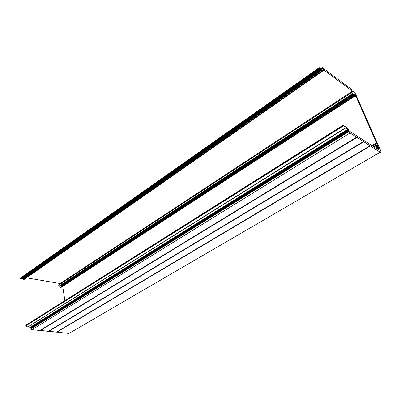 <?xml version="1.0" encoding="UTF-8"?>
<svg xmlns="http://www.w3.org/2000/svg" width="401" height="401" viewBox="0 0 401 401"><rect width="100%" height="100%" fill="white"/><g stroke="black" fill="none" stroke-linecap="round" stroke-linejoin="round"><path stroke-width="0.6" d="M376.494 146.746L377.251 146.3L375.281 143.483L378.574 147.508L355.582 95.528L355.201 95.343C355.772 96.857 355.542 97.197 354.499 96.365L354.193 95.428C354.775 95.864 354.87 95.618 354.474 94.686L354.263 93.784L353.597 92.922L353.181 92.942C352.695 92.661 352.654 92.967 353.065 93.874L352.544 93.659C351.752 91.964 351.797 91.363 352.674 91.849L352.439 91.177L323.316 69.558L323.391 69.985C323.727 70.877 323.602 71.142 323.021 70.776L322.504 70.396L322.625 71.017L321.828 69.894L321.281 69.729L22.662 278.916M343.176 125.142L25.799 325.256L25.739 325.642L343.346 125.543L345.361 127.914L346.008 127.849L348.023 129.969L30.541 327.682L31.042 328.885L32.005 329.687L40.135 330.404M321.281 69.729L319.251 68.185L319.146 67.729L320.113 67.704C321.131 69.027 321.662 69.338 321.702 68.636L322.269 68.992L322.414 67.674L352.755 90.275L355.426 93.719L380.434 150.084C381.201 151.989 381.095 152.696 380.123 152.215L70.606 332.499M374.063 146.972L375.632 146.044L375.09 144.721L377.752 148.134C378.399 148.846 378.529 148.741 378.138 147.814L377.251 146.3M343.346 125.543L343.226 125.107L345.998 127.217L346.103 126.661L349.341 131.067L378.243 149.663L375.632 146.044M21.834 279.031L21.383 278.74L21.93 278.986L320.805 69.408M321.106 69.573L22.105 278.86L22.396 279.091M21.208 278.86L20.662 278.62L21.208 278.86L320.204 68.962M321.828 69.894L22.872 278.89L23.895 279.602M319.121 67.744L20.17 278.214L20.08 278.65L20.486 278.74L319.577 68.496M345.898 127.789L29.584 325.807M343.236 125.287L25.709 325.437L343.226 125.272M28.591 326.584L30.541 327.682L32.005 329.687L40.03 330.484L356.664 137.192L350.033 132.957L32.005 329.687M31.042 328.885L348.93 131.603L348.023 129.969M380.123 152.215L356.669 137.187M356.92 137.343L40.17 330.399L48.426 331.251M363.712 141.693L48.466 331.246L56.536 332.078M56.581 332.068L68.967 333.452L56.576 332.073M20.075 278.555L319.211 68.075M352.008 92.29L60.135 284.129C58.977 284.129 58.541 284.825 58.827 286.214L59.554 286.224M60.481 287.161L60.431 288.008C61.468 288.294 62.07 287.903 62.225 286.835M375.787 144.545L375.246 144.861L375.787 144.545M377.381 147.673L377.867 147.388M25.739 325.642L27.699 326.985L345.361 127.914M322.65 71.032L25.569 278.454M354.434 94.536L61.423 286.023L61.423 284.996L61.428 286.545M348.93 131.603L350.033 132.957M63.564 284.499L63.448 284.234M62.03 282.64L61.729 282.484M60.145 283.527L26.511 277.798L60.145 283.527L352.439 91.177M62.741 286.499L64.937 300.945L62.741 286.499M65.679 305.803L65.764 306.374L65.679 305.803M354.138 95.463L60.376 287.231L60.32 287.838L354.499 96.365M32.25 328.133L31.985 328.108M25.799 325.256L25.9 325.848L27.549 327M28.341 326.584L30.541 327.682M40.331 330.514L48.326 331.331L363.466 141.548M48.616 331.356L56.436 332.153L370.053 145.763M20.075 278.314L20.486 278.74M22.205 279.031L22.581 279.091L321.391 69.839M23.168 278.936L23.789 279.677L322.625 71.017M60.135 284.129C58.977 284.129 58.541 284.825 58.827 286.214L59.503 286.254L353.075 93.989M345.441 127.984L27.699 326.985M375.938 144.726L375.421 145.027M320.83 69.423L21.93 278.986M21.599 278.991L320.605 69.258M21.489 278.911L320.479 69.112M21.113 278.911L320.183 68.947M20.877 278.87L319.978 68.797M20.762 278.79L319.853 68.651M321.973 70.075L23.293 279.046M345.527 126.856L345.903 126.616M322.334 70.726L23.489 279.537M345.517 126.836L345.903 126.596M322.474 70.907L23.614 279.647M20.391 278.79L319.557 68.486M20.205 278.76L319.397 68.365M371.958 145.618L375.301 143.638M378.123 149.187L377.797 149.373M377.541 149.212L377.958 148.961M29.935 327.617L347.517 129.638M348.459 130.566L30.892 328.063M370.293 145.904L56.721 332.183M58.977 286.334L352.705 93.854M354.349 96.13L60.32 287.838M371.827 145.533L375.256 143.498M377.637 147.067L377.045 147.413M376.865 147.227L377.511 146.846M375.06 144.796L372.775 146.144M377.321 149.067L377.797 148.791M343.562 125.854L25.9 325.848M29.814 327.527L347.376 129.478M348.715 131.167L30.952 328.549M39.965 330.499L356.629 137.177M356.985 137.408L40.401 330.544M48.265 331.346L363.436 141.533M363.777 141.754L48.686 331.386M56.376 332.173L370.023 145.753M370.359 145.964L56.792 332.213M321.211 68.902L322.133 68.255M321.702 68.636L321.271 68.937M323.021 70.776L322.685 71.007M58.827 286.214L352.544 93.659L58.832 286.224M353.316 93.037L352.845 93.348M352.83 93.288L353.261 93.007M61.553 285.868L354.469 94.415M354.474 94.686L61.398 286.164M322.023 67.944L320.955 68.696M29.604 325.908L345.963 127.824M30.862 327.948L348.389 130.42M20.08 278.65L319.251 68.185M376.94 147.302L377.557 146.941M352.429 91.704L352.705 91.523M60.33 287.903L354.384 96.21M377.702 148.064L378.138 147.814M61.599 285.291L354.263 93.784"/></g></svg>

